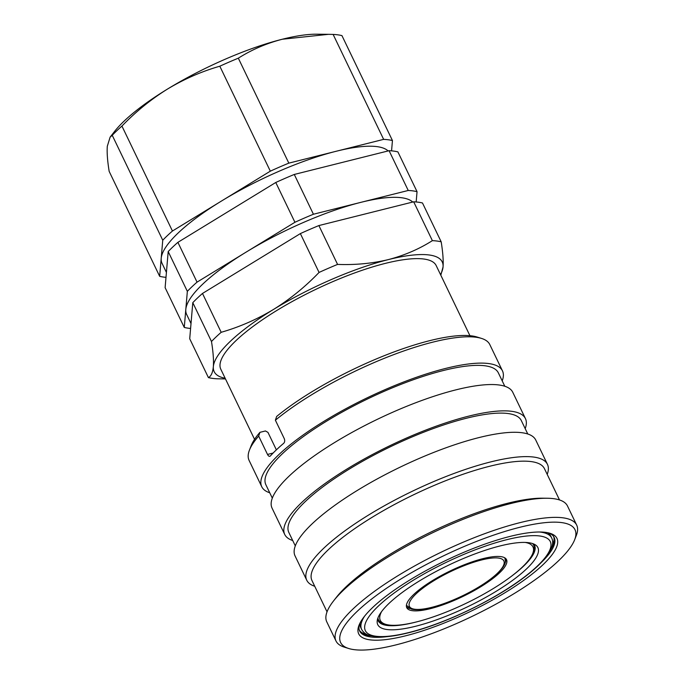 <?xml version="1.0" encoding="UTF-8"?>
<svg xmlns="http://www.w3.org/2000/svg" width="684" height="684" viewBox="0 0 684 684"><rect width="100%" height="100%" fill="white"/><g stroke="black" fill="none" stroke-linecap="round" stroke-linejoin="round"><path stroke-width="1.03" d="M482.964 558.64A55.361 14.253 154.3 0 0 429.458 582.494A55.361 14.253 154.3 0 0 406.758 607.674A55.361 14.253 154.3 0 0 430.313 608.683A55.361 14.253 154.3 0 0 483.827 584.829A55.361 14.253 154.3 0 0 506.528 559.657A55.361 14.253 154.3 0 0 482.964 558.64M410.118 608.598A55.361 14.253 -25.7 0 1 406.441 606.691M532.579 543.558A86.116 22.17 -25.7 0 1 533.648 545.097L533.349 544.473A86.116 22.17 154.3 0 0 532.87 543.66M533.648 545.097A86.116 22.17 -25.7 0 1 533.409 551.766L532.733 553.484A84.713 21.802 154.3 0 0 525.235 542.438M381.629 611.556A84.713 21.802 154.3 0 0 385.588 624.304A84.713 21.802 154.3 0 0 416.359 621.953A84.713 21.802 154.3 0 0 532.733 553.484M388.127 150.933A126.54 32.567 154.3 0 0 336.229 151.25A126.54 32.567 154.3 0 0 221.385 201.087A126.54 32.567 154.3 0 0 161.21 258.278A126.54 32.567 154.3 0 0 162.04 263.314L166.417 272.42M412.726 202.045A126.54 32.567 154.3 0 0 360.827 202.361A126.54 32.567 154.3 0 0 245.983 252.199A126.54 32.567 154.3 0 0 185.809 309.39A126.54 32.567 154.3 0 0 186.638 314.426L191.016 323.532M469.925 335.699L436.178 265.572A119.512 30.763 154.3 0 0 385.323 263.383A119.512 30.763 154.3 0 0 269.812 314.871A119.512 30.763 154.3 0 0 220.804 369.223L254.559 439.35M539.428 532.007A105.447 27.146 -25.7 0 1 551.655 537.932L550.765 536.085A105.447 27.146 154.3 0 0 547.551 532.691M552.39 544.951A108.457 27.916 154.3 0 0 553.493 542.292C553.33 542.72 554.809 539.556 553.578 536.256M377.594 618.977A86.817 22.35 154.3 0 0 378.115 620.704A86.817 22.35 154.3 0 0 415.06 622.286A86.817 22.35 154.3 0 0 417.685 621.611M377.85 620.063A86.817 22.35 154.3 0 0 383.245 623.569M500.072 545.952A88.852 22.871 154.3 0 0 377.183 621.012A88.852 22.871 154.3 0 0 415.564 626.27A88.852 22.871 154.3 0 0 506.553 584.615A88.852 22.871 154.3 0 0 535.401 544.866A88.852 22.871 154.3 0 0 500.072 545.952M405.501 635.838A110.021 28.318 -25.7 0 1 358.997 625.304A110.021 28.318 -25.7 0 1 510.136 536.384A110.021 28.318 -25.7 0 1 550.098 533.323A110.021 28.318 -25.7 0 1 522.644 581.152A110.021 28.318 -25.7 0 1 405.501 635.838M359.562 623.979A107.91 27.779 154.3 0 0 359.698 631.067A107.91 27.779 154.3 0 0 387.264 636.616M249.463 450.055L251.148 445.746A130.054 33.473 -25.7 0 1 259.937 432.339L258.672 436.093A133.568 34.38 154.3 0 0 249.463 450.055A133.568 34.38 154.3 0 0 249.087 460.4L261.75 486.726A133.568 34.38 -25.7 0 1 316.521 425.978A133.568 34.38 -25.7 0 1 445.626 368.428A133.568 34.38 -25.7 0 1 502.466 370.873A133.568 34.38 -25.7 0 1 502.21 380.894M395.976 644.892A130.054 33.473 154.3 0 0 574.637 539.787A130.054 33.473 154.3 0 0 519.66 527.33A130.054 33.473 154.3 0 0 381.185 591.976A130.054 33.473 154.3 0 0 348.729 648.509A130.054 33.473 154.3 0 0 395.976 644.892M348.729 648.509L344.308 647.132A133.568 34.38 -25.7 0 1 335.989 640.976A133.568 34.38 -25.7 0 1 390.761 580.229A133.568 34.38 -25.7 0 1 519.866 522.679A133.568 34.38 -25.7 0 1 576.697 525.124A133.568 34.38 -25.7 0 1 576.321 535.469L574.637 539.787M335.989 640.976L326.781 621.85A133.568 34.38 -25.7 0 1 333.484 601.022A133.568 34.38 -25.7 0 1 510.657 503.552A133.568 34.38 -25.7 0 1 547.038 498.243A133.568 34.38 -25.7 0 1 567.498 505.998L576.697 525.124M333.484 601.022L336.263 597.457A129.002 33.2 -25.7 0 1 507.383 503.321A129.002 33.2 -25.7 0 1 542.515 498.191L547.038 498.243M327.037 611.829L311.972 580.536A129.002 33.2 -25.7 0 1 364.871 521.866A129.002 33.2 -25.7 0 1 489.556 466.291A129.002 33.2 -25.7 0 1 544.447 468.651L559.512 499.953M314.734 586.274A133.568 34.38 -25.7 0 1 306.748 580.22A133.568 34.38 -25.7 0 1 361.52 519.472A133.568 34.38 -25.7 0 1 490.625 461.931A133.568 34.38 -25.7 0 1 547.465 464.376A133.568 34.38 -25.7 0 1 547.209 474.388M306.748 580.22L295.043 555.887A133.568 34.38 -25.7 0 1 349.806 495.148A133.568 34.38 -25.7 0 1 478.911 437.598A133.568 34.38 -25.7 0 1 535.752 440.043L547.465 464.376M295.291 545.875L288.845 532.485A129.002 33.2 -25.7 0 1 341.743 473.815A129.002 33.2 -25.7 0 1 466.428 418.24A129.002 33.2 -25.7 0 1 521.328 420.6L527.766 433.989M292.718 540.522A133.568 34.38 -25.7 0 1 284.732 534.469A133.568 34.38 -25.7 0 1 339.503 473.721A133.568 34.38 -25.7 0 1 468.608 416.171A133.568 34.38 -25.7 0 1 525.44 418.617A133.568 34.38 -25.7 0 1 525.192 428.637M284.732 534.469L272.061 508.144A133.568 34.38 -25.7 0 1 326.832 447.404A133.568 34.38 -25.7 0 1 455.937 389.854A133.568 34.38 -25.7 0 1 512.778 392.3L525.44 418.617M272.317 498.132L265.871 484.742A129.002 33.2 -25.7 0 1 318.77 426.072A129.002 33.2 -25.7 0 1 443.454 370.497A129.002 33.2 -25.7 0 1 498.345 372.857L504.792 386.246M502.466 370.873L489.795 344.556A133.568 34.38 154.3 0 0 481.476 338.4A133.568 34.38 154.3 0 0 432.955 342.111A133.568 34.38 154.3 0 0 275.387 420.207L284.228 438.564C284.989 440.53 284.818 442.112 283.698 443.3A133.568 34.38 -25.7 0 0 270.325 456.006L269.804 456.331M276.37 449.858L267.966 432.391L265.435 430.963L259.937 432.339M533.614 551.201A86.817 22.35 154.3 0 0 534.238 544.797M505.955 558.794A55.361 14.253 -25.7 0 1 505.151 562.855M504.877 558.178L504.877 558.178A54.515 14.031 154.3 0 0 504.638 557.759A54.515 14.031 -25.7 0 1 504.877 558.187L505.433 561.188C505.433 562.222 505.382 565.617 497.747 573.192C484.46 586.205 452.252 602.732 430.544 607.76C422.165 609.803 415.769 610.231 411.358 609.042L406.629 605.468A54.515 14.031 154.3 0 0 406.629 605.468A54.515 14.031 -25.7 0 1 406.45 605.015A54.515 14.031 154.3 0 0 406.629 605.46L406.629 605.468M377.816 618.285A86.116 22.17 154.3 0 0 378.149 619.165L378.449 619.781A86.116 22.17 -25.7 0 1 377.919 617.985M359.109 629.844C360.921 632.862 364.315 633.692 363.879 633.546A108.457 27.916 154.3 0 0 366.65 634.342M269.735 492.779A133.568 34.38 -25.7 0 1 261.75 486.726M270.325 456.006C269.419 456.741 268.479 456.228 267.512 454.45L273.138 453.039M258.672 436.093L267.512 454.45M275.387 420.207L276.652 416.453A130.054 33.473 -25.7 0 1 477.056 337.024L481.476 338.4M541.309 562.487A107.91 27.779 154.3 0 0 554.168 537.479A107.91 27.779 154.3 0 0 548.713 532.947M510.597 576.894A86.817 22.35 154.3 0 0 534.58 545.404A86.817 22.35 154.3 0 0 533.554 543.917M360.092 622.91A105.447 27.146 154.3 0 0 360.733 627.544L361.622 629.391A105.447 27.146 -25.7 0 1 364.615 616.139M440.53 274.6A126.54 32.567 154.3 0 0 443.052 266.948A126.54 32.567 154.3 0 0 388.375 259.595A126.54 32.567 154.3 0 0 273.523 309.433A126.54 32.567 154.3 0 0 213.348 366.624A126.54 32.567 154.3 0 0 225.156 378.252M392.445 140.553L341.94 35.611A140.596 36.192 154.3 0 0 333.125 34.422L328.517 34.328L282.321 39.236C266.418 43.357 251.755 49.675 238.323 58.183A140.596 36.192 154.3 0 0 219.812 66.211C201.506 71.478 184.056 79.105 167.477 89.074C150.976 99.342 135.791 111.672 121.932 126.07A140.596 36.192 154.3 0 0 112.236 135.287L110.115 137.159L107.302 146.265C106.841 152.515 107.465 160.885 109.166 171.385L159.671 276.327L162.749 240.229A140.596 36.192 154.3 0 1 172.445 231.021L270.325 171.162A140.596 36.192 154.3 0 1 288.828 163.134L383.638 139.374A140.596 36.192 154.3 0 1 392.445 140.553L391.564 150.856M328.517 34.328L316.795 34.2A126.54 32.567 154.3 0 0 282.321 39.236A126.54 32.567 154.3 0 0 167.477 89.074A126.54 32.567 154.3 0 0 114.467 131.567L110.115 137.159M225.472 378.919L217.221 378.791A140.596 36.192 154.3 0 1 208.415 377.602C211.125 376.243 212.767 372.583 213.348 366.624C213.801 360.374 213.186 352.003 211.484 341.504A140.596 36.192 154.3 0 1 221.18 332.296C239.494 327.029 256.945 319.402 273.523 309.433C290.025 299.164 305.209 286.835 319.06 272.437A140.596 36.192 154.3 0 1 337.571 264.409C355.415 265.076 372.353 263.468 388.375 259.595C404.449 255.388 419.112 249.079 432.373 240.648A140.596 36.192 154.3 0 1 441.189 241.828C442.881 252.353 443.506 260.724 443.052 266.948L440.821 275.207M208.415 377.602L189.716 338.76L192.794 302.67L211.484 341.504M221.18 332.296L202.49 293.453A140.596 36.192 154.3 0 0 192.794 302.67M337.571 264.409L318.881 225.566A140.596 36.192 154.3 0 0 300.37 233.595L319.06 272.437M441.189 241.828L422.49 202.986A140.596 36.192 154.3 0 0 413.683 201.806L432.373 240.648M300.37 233.595L202.49 293.453M413.683 201.806L318.881 225.566M190.597 328.457A140.596 36.192 154.3 0 1 184.27 327.439L187.348 291.341A140.596 36.192 154.3 0 1 197.043 282.133L294.924 222.274A140.596 36.192 154.3 0 1 313.426 214.237L408.237 190.477A140.596 36.192 154.3 0 1 417.043 191.665L416.163 201.968M184.27 327.439L165.118 287.656L166.657 269.607L168.196 251.558L187.348 291.341M197.043 282.133L177.891 242.341A140.596 36.192 154.3 0 0 168.196 251.558M313.426 214.237L294.282 174.454A140.596 36.192 154.3 0 0 275.772 182.483L294.924 222.274M417.043 191.665L397.891 151.882A140.596 36.192 154.3 0 0 389.085 150.694L408.237 190.477M275.772 182.483L177.891 242.341M389.085 150.694L294.282 174.454M159.671 276.327A140.596 36.192 154.3 0 0 165.998 277.345M112.236 135.287L162.749 240.229M172.445 231.021L121.932 126.07M219.812 66.211L270.325 171.162M288.828 163.134L238.323 58.183M333.125 34.422L383.638 139.374M385.588 624.304L383.818 623.757A86.116 22.17 -25.7 0 1 378.449 619.781M409.006 632.503A102.634 26.419 154.3 0 0 537.205 566.215A102.634 26.419 154.3 0 0 506.63 539.719A102.634 26.419 154.3 0 0 378.432 606.007A102.634 26.419 154.3 0 0 409.006 632.503M370.3 635.761A107.91 27.779 -25.7 0 1 359.433 630.443M553.843 536.88A107.91 27.779 -25.7 0 1 551.219 548.696M416.103 593.823A52.411 13.492 154.3 0 0 431.715 607.349A52.411 13.492 154.3 0 0 497.174 573.5A52.411 13.492 154.3 0 0 481.562 559.974A52.411 13.492 154.3 0 0 416.103 593.823M361.622 629.391C363.384 632.512 366.051 634.572 369.642 635.564L378.56 636.915C386.546 637.163 396.532 635.778 408.519 632.777C443.745 624.193 493.13 600.68 522.807 578.382C533.717 570.285 541.754 562.795 546.935 555.912C552.381 548.423 553.954 542.429 551.655 537.932"/></g></svg>
